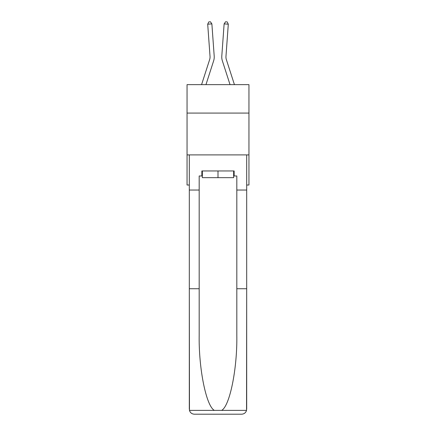 <?xml version="1.0" encoding="UTF-8"?>
<svg xmlns="http://www.w3.org/2000/svg" width="436" height="436" viewBox="0 0 436 436"><rect width="100%" height="100%" fill="white"/><g stroke="black" fill="none" stroke-linecap="round" stroke-linejoin="round"><path stroke-width="0.65" d="M248.951 113.082L248.951 84.644L187.049 84.644L187.049 113.082L248.951 113.082L248.951 185.017L246.689 185.017M248.951 154.905L187.049 154.905L187.049 113.082M187.049 154.905L187.049 185.017L189.311 185.017M201.568 84.644L209.651 59.574A8.366 8.366 0 0 0 210.032 56.402L207.7 24.182L211.874 23.876L214.201 56.102A12.546 12.546 0 0 1 213.629 60.855L205.961 84.644M234.432 84.644L226.349 59.574A8.366 8.366 0 0 1 225.968 56.402L228.3 24.182L224.126 23.876L221.799 56.102A12.546 12.546 0 0 0 222.371 60.855L230.039 84.644M233.642 170.961L233.642 177.654L202.359 177.654L202.359 170.961M218 170.961L218 177.654M233.642 175.981L234.143 175.981L234.143 170.961L201.857 170.961L201.857 175.981L199.181 175.981L199.181 288.736L189.311 288.736L189.458 410.385C190.216 412.756 191.84 414.031 194.331 414.2L207.04 414.2M194.331 414.2L241.669 414.2L194.331 414.2M228.96 414.2L241.669 414.2C244.16 414.031 245.784 412.756 246.542 410.385L246.689 288.736L246.689 409.181M199.181 288.736L199.181 335.529C198.663 368.774 206.212 406.014 214.359 410.385L221.641 410.385C229.788 406.014 237.337 368.774 236.819 335.529L236.819 175.981L234.143 175.981M189.311 409.181L189.311 154.905L246.689 154.905L246.689 190.036L236.819 190.036M199.181 190.036L189.311 190.036M246.689 190.036L246.689 288.736L236.819 288.736M201.857 175.981L202.359 175.981M226.349 59.574A8.366 8.366 0 0 1 225.968 56.402A8.366 8.366 0 0 0 226.349 59.574A8.366 8.366 0 0 1 225.968 56.402A8.366 8.366 0 0 0 226.349 59.574A8.366 8.366 0 0 1 225.968 56.402A8.366 8.366 0 0 0 226.349 59.574A8.366 8.366 0 0 1 225.968 56.402A8.366 8.366 0 0 0 226.349 59.574A8.366 8.366 0 0 1 225.968 56.402M224.126 23.876L221.799 56.102L224.126 23.876L221.799 56.102L224.126 23.876L221.799 56.102L224.126 23.876L221.799 56.102L224.126 23.876L221.799 56.102L224.126 23.876L221.799 56.102L224.126 23.876L221.799 56.102L224.126 23.876L221.799 56.102L224.126 23.876L221.799 56.102L224.126 23.876L221.799 56.102L224.126 23.876L221.799 56.102L224.126 23.876L221.799 56.102L224.126 23.876L225.537 21.8L227.205 21.92L228.3 24.182M209.651 59.574A8.366 8.366 0 0 0 210.032 56.402A8.366 8.366 0 0 1 209.651 59.574A8.366 8.366 0 0 0 210.032 56.402A8.366 8.366 0 0 1 209.651 59.574A8.366 8.366 0 0 0 210.032 56.402A8.366 8.366 0 0 1 209.651 59.574A8.366 8.366 0 0 0 210.032 56.402A8.366 8.366 0 0 1 209.651 59.574A8.366 8.366 0 0 0 210.032 56.402A8.366 8.366 0 0 1 209.651 59.574A8.366 8.366 0 0 0 210.032 56.402A8.366 8.366 0 0 1 209.651 59.574M207.7 24.182L208.795 21.92L210.463 21.8L211.874 23.876M189.458 410.385L214.359 410.385M221.641 410.385L246.542 410.385"/></g></svg>
